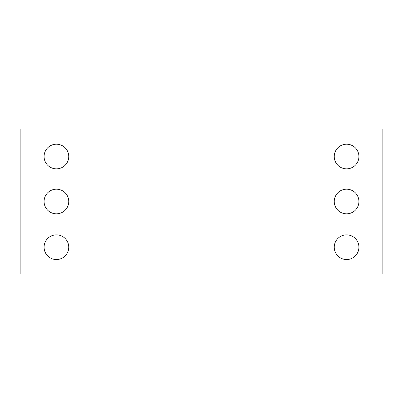 <?xml version="1.0" encoding="UTF-8"?>
<svg xmlns="http://www.w3.org/2000/svg" width="403" height="403" viewBox="0 0 403 403"><rect width="100%" height="100%" fill="white"/><g stroke="black" fill="none" stroke-linecap="round" stroke-linejoin="round"><path stroke-width="0.6" d="M382.85 274.04L20.15 274.04L20.15 128.96L382.85 128.96L382.85 274.04M68.752 156.525A12.332 12.332 0 0 0 50.254 145.846A12.332 12.332 0 0 0 50.254 167.205A12.332 12.332 0 0 0 68.752 156.525M68.752 201.5A12.332 12.332 0 0 0 50.254 190.821A12.332 12.332 0 0 0 50.254 212.18A12.332 12.332 0 0 0 68.752 201.5M68.752 247.2A12.332 12.332 0 0 0 50.254 236.521A12.332 12.332 0 0 0 50.254 257.88A12.332 12.332 0 0 0 68.752 247.2M358.912 156.525A12.332 12.332 0 0 0 340.414 145.846A12.332 12.332 0 0 0 340.414 167.205A12.332 12.332 0 0 0 358.912 156.525M358.912 201.5A12.332 12.332 0 0 0 340.414 190.821A12.332 12.332 0 0 0 340.414 212.18A12.332 12.332 0 0 0 358.912 201.5M358.912 247.2A12.332 12.332 0 0 0 340.414 236.521A12.332 12.332 0 0 0 340.414 257.88A12.332 12.332 0 0 0 358.912 247.2"/></g></svg>
